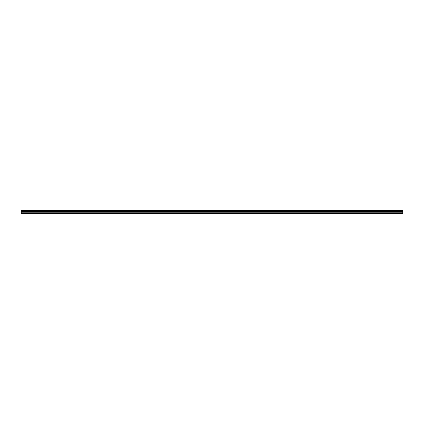 <?xml version="1.0" encoding="UTF-8"?>
<svg xmlns="http://www.w3.org/2000/svg" width="424" height="424" viewBox="0 0 424 424"><rect width="100%" height="100%" fill="white"/><g stroke="black" fill="none" stroke-linecap="round" stroke-linejoin="round"><path stroke-width="0.64" d="M24.592 212L393.048 212M24.168 213.177L24.592 213.177L24.168 213.177M399.408 213.177L399.832 213.177L399.408 213.177M399.408 210.823L399.832 210.823L399.408 210.823M399.832 212L402.8 212L402.8 210.346L21.2 210.346L21.2 211.735L402.8 211.735M30.528 210.823L30.952 210.823L30.528 210.823M24.168 210.823L24.592 210.823L24.168 210.823M30.528 213.177L30.952 213.177L30.528 213.177M393.048 213.177L393.472 213.177L393.048 213.177M393.048 210.823L393.472 210.823L393.048 210.823M30.952 212L30.528 212M21.2 211.735L24.168 212M21.2 212L402.8 212M393.472 212L399.408 212M21.2 212.265L21.2 213.654L402.8 213.654L402.8 212.265M21.2 213.622L402.8 213.622M21.2 212.784L402.8 212.784M21.2 212.758L402.8 212.758M21.2 211.242L402.8 211.242M21.2 211.216L402.8 211.216M21.2 210.378L402.8 210.378"/></g></svg>
